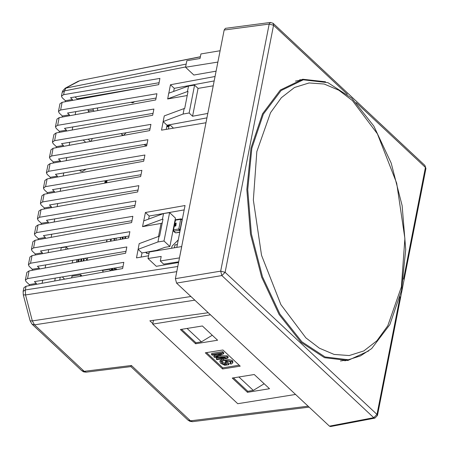 <?xml version="1.0" encoding="UTF-8"?>
<svg xmlns="http://www.w3.org/2000/svg" width="449" height="449" viewBox="0 0 449 449"><rect width="100%" height="100%" fill="white"/><g stroke="black" fill="none" stroke-linecap="round" stroke-linejoin="round"><path stroke-width="0.67" d="M176.811 247.388L185.027 205.502L145.409 212.478L149.214 216.036L148.613 219.101M184.169 209.879L149.214 216.036M138.107 249.313L139.218 243.639L159.081 236.269L157.964 241.949L138.107 249.313L136.496 257.889L148.563 255.762M36.167 284.38L36.358 283.426L34.427 281.618L122.987 266.655M39.175 269.052L39.36 268.098L37.435 266.296L125.995 251.328M42.184 253.724L42.369 252.77L40.444 250.969L129.003 236M45.186 238.402L45.377 237.442L43.452 235.641L132.012 220.678M48.195 223.074L48.385 222.12L46.455 220.313L135.014 205.35M51.203 207.747L51.388 206.793L49.463 204.991L138.023 190.022M54.211 192.419L54.396 191.465L52.471 189.663L141.031 174.695M57.214 177.097L57.405 176.137L55.48 174.335L144.039 159.373M60.222 161.769L60.413 160.815L58.482 159.008L147.042 144.045M63.23 146.441L63.416 145.487L61.491 143.686L150.05 128.717M66.239 131.114L66.424 130.159L64.499 128.358L153.058 113.389M69.241 115.791L69.432 114.832L67.507 113.03L156.067 98.067M72.25 100.464L72.441 99.51L70.51 97.702L159.069 82.739M214.201 80.938L174.268 88.318L173.656 91.433M206.961 117.834L167.034 125.215L166.214 129.391M169.896 246.479L164.02 240.973L169.587 212.59L175.464 218.096L169.896 246.479L165.019 247.259L156.735 250.334L141.974 252.933L141.166 257.064M162.42 219.241L142.563 226.605L143.674 220.93L163.531 213.567L162.42 219.241L162.97 219.151L159.631 236.185L159.081 236.269M169.587 212.59L163.531 213.567M157.964 241.949L164.02 240.973M138.169 249.375L141.974 252.933M36.358 283.426L29.292 284.599L29.078 285.676M29.292 284.599L26.115 281.624L25.391 280.013L27.557 278.576L123.84 262.306L122.616 268.553L26.053 286.232L25.324 289.953L25.514 294.92L32.35 320.912L34.506 324.851L84.159 371.323L86.23 372.17M39.36 268.098L32.3 269.271L32.087 270.349M32.3 269.271L29.123 266.302L28.394 264.691L30.56 263.254L126.848 246.978L125.625 253.225L29.062 270.904L27.557 278.576M42.369 252.77L35.303 253.943L35.089 255.026M35.303 253.943L32.132 250.974L31.402 249.363L33.568 247.927L129.856 231.656L128.633 237.897L32.07 255.576L30.56 263.254M45.377 237.442L38.311 238.615L38.098 239.699M38.311 238.615L35.134 235.646L34.41 234.036L36.577 232.599L132.865 216.328L131.636 222.575L35.073 240.254L33.568 247.927M48.385 222.12L41.319 223.293L41.106 224.371M41.319 223.293L38.143 220.319L37.419 218.708L39.585 217.271L135.867 201L134.644 207.247L38.081 224.927L36.577 232.599M51.388 206.793L44.328 207.966L44.114 209.043M44.328 207.966L41.151 204.991L40.421 203.386L42.588 201.949L138.876 185.673L137.652 191.919L41.089 209.599L39.585 217.271M54.396 191.465L47.33 192.638L47.117 193.721M47.33 192.638L44.159 189.669L43.43 188.058L45.596 186.621L141.884 170.351L140.66 176.592L44.097 194.271L42.588 201.949M57.405 176.137L50.339 177.31L50.125 178.393M50.339 177.31L47.162 174.341L46.438 172.73L48.604 171.293L144.892 155.023L143.663 161.264L47.1 178.949L45.596 186.621M60.413 160.815L53.347 161.982L53.134 163.066M53.347 161.982L50.17 159.013L49.446 157.403L51.613 155.966L147.895 139.695L146.671 145.942L50.108 163.621L48.604 171.293M63.416 145.487L56.355 146.66L56.142 147.738M56.355 146.66L53.178 143.686L52.449 142.08L54.615 140.644L150.903 124.367L149.68 130.614L53.117 148.293L51.613 155.966M66.424 130.159L59.358 131.333L59.15 132.416M59.358 131.333L56.187 128.363L55.457 126.753L57.624 125.316L153.912 109.045L152.688 115.286L56.125 132.966L54.615 140.644M69.432 114.832L62.366 116.005L62.153 117.088M62.366 116.005L59.195 113.036L58.465 111.425L60.632 109.988L156.92 93.718L155.691 99.959L59.128 117.638L57.624 125.316M72.441 99.51L65.374 100.677L65.161 101.76M65.374 100.677L62.198 97.708L61.474 96.097L63.64 94.66L159.923 78.39L158.699 84.637L62.136 102.316L60.632 109.988M158.514 236.483L161.079 223.417L142.563 226.605M145.409 212.478L143.753 220.902M178.579 262.491L156.331 266.313L148.018 258.534L161.18 256.435L160.287 260.976L179.477 257.917L181.705 246.563L149.298 252.012L148.018 258.534M163.161 121.595L164.278 115.915L184.135 108.551L183.063 114.018L163.161 121.595L161.556 130.165L206.001 122.734M187.227 95.508L167.679 98.948L168.734 93.212L188.546 86.056L187.474 91.523L188.03 91.433L184.685 108.462L184.135 108.551M168.813 93.184L170.463 84.754L174.268 88.318M215.071 76.51L170.463 84.754M216.109 71.195L193.861 75.017L185.549 67.238L217.9 62.08L220.128 50.726L200.905 53.959L200.013 58.499L186.829 60.722L185.549 67.238M207.831 113.406L192.587 116.224L198.048 88.38L213.241 85.838M75.017 96.945L77.065 98.859L145.42 87.067M208.241 312.717L149.854 320.827L152.795 323.583M212.282 335.212L201.427 341.88L187.059 328.432M181.553 329.319L195.927 342.767L201.427 341.88M233.424 377.862L247.792 391.309L253.298 390.428L238.93 376.98M264.152 383.755L253.298 390.428M40.421 203.386L41.92 195.758L44.097 194.271M43.43 188.058L44.928 180.431L47.1 178.949M25.391 280.013L26.884 272.386L29.062 270.904M28.394 264.691L29.892 257.064L32.07 255.576M176.788 271.639L25.514 294.92L23.281 294.864L23.152 291.412L23.881 287.714L26.053 286.232M37.419 218.708L38.911 211.081L41.089 209.599M58.465 111.425L59.964 103.798L62.136 102.316M55.457 126.753L56.956 119.125L59.128 117.638M52.449 142.08L53.947 134.447L56.125 132.966M49.446 157.403L50.939 149.775L53.117 148.293M46.438 172.73L47.936 165.103L50.108 163.621M31.402 249.363L32.9 241.736L35.073 240.254M34.41 234.036L35.909 226.408L38.081 224.927M160.287 260.976L163.638 264.113L178.719 261.801M198.048 88.38L194.591 85.142L188.546 86.056M183.063 114.018L189.13 112.985L194.591 85.142M163.228 121.651L167.034 125.215M192.587 116.224L189.13 112.985M161.079 223.417L162.224 222.951M187.474 91.523L167.617 98.887M308.098 406.177L190.494 420.797L188.041 420.135L130.861 366.62L131.366 365.458L190.494 420.797L192.554 421.645L309.137 407.148M200.355 56.742L79.995 80.573L66.126 87.892L64.364 90.945L62.198 92.41L61.474 96.097M188.041 420.135L189.888 421.302L192.447 421.65M86.079 372.182L83.688 371.884L81.707 370.666L84.159 371.323L131.366 365.458M81.707 370.666L32.053 324.195L34.506 324.851L194.838 300.173M23.152 291.412L25.324 289.953L177.798 266.487M325.497 81.797L302.665 79.232L280.356 90.019L262.525 113.754L250.963 148.086L246.81 189.573L250.491 234.081L261.632 277.173L279.126 314.541L301.223 342.464L324.52 357.707L347.891 360.474L368.724 350.91M344.843 360.844L348.974 359.627M153.435 320.333L152.694 324.099L237.757 403.713L295.537 394.424L329.426 426.14L373.714 417.699L221.851 275.574L220.684 271.117L269.147 24.094L270.393 22.45L225.426 28.366L224.191 30.004L175.413 278.638L220.684 271.117L225.112 272.296L376.975 414.427L400.048 296.817M152.694 324.099L210.474 314.805L295.537 394.424M180.391 329.504L202.404 325.963L217.619 340.207L195.607 343.743L180.391 329.504M195.82 342.671L195.607 343.743M254.274 374.511L269.49 388.75L247.478 392.291L232.262 378.052L254.274 374.511M247.691 391.214L247.478 392.291M222.581 368.988L240.193 366.154L222.9 349.973L205.288 352.807L222.581 368.988L222.805 367.854L239.188 365.217M347.341 94.312L273.576 25.279L225.112 272.296L221.851 275.574L176.586 283.089L210.474 314.805M176.586 283.089L175.413 278.638M374.842 418.109L377.457 415.505L376.975 414.427L373.714 417.699L374.842 418.109L330.531 426.55L329.426 426.14M303.973 79.698L299.657 79.832M206.518 352.611L222.805 367.854M223.389 359.728L231.959 361.507L232.694 362.972L231.005 364.218L230 363.589L231.145 362.747L230.606 361.647L224.152 360.395L221.335 361.838L221.958 363.118L224.786 364.526L226.807 364.206L225.101 362.607L225.319 361.473L226.605 361.265L229.029 363.533L228.81 364.672L224.781 365.318L220.717 363.364L219.898 361.636L223.389 359.728L223.608 358.611M219.898 361.636L220.117 360.502L222.945 358.717M224.315 358.498L232.184 360.367L232.919 361.838L232.694 362.972M230 363.589L230.225 362.455L230.988 362.102M221.643 361.293L222.182 361.984L225.011 363.393L225.802 363.263M216.227 359.009L225.314 357.55L214.571 357.455L213.836 356.77L221.795 353.683L212.186 355.226L211.468 354.553L211.692 353.419L222.698 351.651L223.821 352.701L223.596 353.834L215.789 356.865L226.936 356.961L227.16 355.827L228.176 356.775L227.952 357.915L216.946 359.683L216.227 359.009L216.452 357.875L218.826 357.494M218.708 355.743L227.16 355.827M213.836 356.77L214.055 355.63L217.17 354.424M226.936 356.961L227.952 357.915M211.468 354.553L222.474 352.785L222.698 351.651M222.474 352.785L223.596 353.834M224.786 364.526L225.011 363.393M221.958 363.118L222.182 361.984M231.959 361.507L232.184 360.367M225.101 362.607L226.386 362.399L226.605 361.265M226.386 362.399L228.81 364.672M352.403 100.598L338.866 90.271L324.167 84.03L309.064 82.925L294.482 87.516L281.377 97.702L270.5 112.677L256.856 151.594L253.365 200.013L261.565 255.296L280.883 304.647L305.853 337.873L319.391 348.2L334.09 354.441L349.193 355.546L363.774 350.95L376.885 340.769L387.756 325.794L401.4 286.872L404.891 238.453L396.692 183.175L377.373 133.824L352.403 100.598M340.454 360.979L348.334 359.733L325.076 356.977L301.885 341.807L279.89 314.014L262.474 276.82L251.384 233.929L247.725 189.624L251.855 148.327L263.367 114.158L281.113 90.53L303.322 79.793L295.431 81.084M68.315 248.942L66.188 246.95L65.706 249.419M84.569 169.419L85.181 169.991M88.15 139.179L90.563 141.435M97.613 108.394L97.209 108.013M93.319 108.669L93.027 110.145L94.178 111.223M54.716 280.984L55.278 278.099M66.188 246.95L61.232 247.747L60.727 250.329M71.756 218.568L66.806 219.365L66.744 219.679M80.753 171.282L79.653 170.25M85.714 142.327L83.233 140.009M89.323 112.11L88.077 110.942L93.027 110.145M88.077 110.942L88.358 109.505M64.207 278.689L62.304 276.91M60.239 277.257L59.689 280.075M146.037 145.353L144.679 145.01L144.342 144.499M119.456 163.526L117.863 163.795M126.141 132.758L123.497 135.374L122.139 135.026L121.707 134.105M85.849 169.206L82.436 171.479L80.231 170.923L79.838 170.418M85.613 142.344L85.405 142.041M134.7 101.676L132.607 102.804L130.861 102.327M152.015 251.165L151.633 251.625M149.034 253.354L146.57 253.309L145.577 252.299M63.292 277.836L64.42 279.205M92.359 138.466L90.984 141.362M97.321 107.99L97.854 110.549M78.339 98.64L78.193 99.375M75.791 111.633L75.191 114.703M72.783 126.955L72.182 130.025M69.775 142.282L69.174 145.353M66.772 157.61L66.166 160.68M63.764 172.938L63.163 176.008M60.755 188.26L60.155 191.33M57.747 203.588L57.146 206.658M54.744 218.916L54.138 221.986M51.736 234.243L51.135 237.313M48.728 249.565L48.127 252.635M45.719 264.893L45.119 267.963M42.717 280.221L42.111 283.291M145.661 252.282L146.845 253.393M81.437 261.318L80.596 261.47M80.668 261.094L81.482 261.211L81.555 260.824L81.005 260.6L81.684 260.167L81.028 260.072L81.129 259.584L81.701 260.078L81.83 259.427L81.022 259.309L80.837 260.263L81.555 260.364L80.753 260.678L81.437 260.976L80.668 261.094M81.74 258.809L81.858 259.286L81.544 258.933L81.039 259.208L81.162 258.905M87.123 260.005L85.31 258.203M175.239 225.735L175.778 225.639L175.559 225.404L175.273 225.92M175.739 225.443L175.228 225.729M175.071 225.752L174.7 225.982L175.071 225.752M175.183 225.544L174.947 225.376L174.566 226.144L175.413 226.15L175.941 225.611L175.598 225.213L175.121 225.415M174.678 225.825L175.043 225.589M175.183 226.105L175.868 225.28M174.784 226.195L175.11 225.948M175.357 225.078L174.728 224.719L176.098 224.203L175.957 224.837L174.784 225.011M176.098 224.203L175.963 224.842L175.351 225.072M176.171 223.215L175.576 223.512L175.61 223.933L174.908 223.894L175.043 223.204L175.469 223.731L176.311 223.069L175.896 223.905L176.171 223.215L175.632 223.72M175.228 223.181L175.127 223.714M175.654 223.737L174.908 223.894M176.311 223.069L175.89 223.899M175.385 224.887L174.891 224.696L175.946 224.348L175.385 224.887M174.93 224.865L175.952 224.354M72.957 262.867L73.322 262.8M74.051 262.665L73.513 262.766M80.343 276.292L80.668 274.766L72.031 276.169L80.697 274.777L81.69 275.781M171.608 248.263L172.023 246.147L178.27 239.951M177.366 244.542L174.925 244.935L174.369 247.775L176.811 247.382M174.414 247.769L174.925 244.935M174.964 244.969L177.361 244.582M147.317 253.528L145.925 252.237M151.672 251.575L151.352 251.283M168.426 129.02L168.88 126.573L169.615 125.322L170.743 125.58L173.466 128.178M169.615 125.322L166.927 125.754M169.161 125.787L166.848 126.158M168.88 126.573L166.697 126.921M109.303 268.968L109.225 269.366L102.417 270.461L102.484 270.118M110.656 270.741L109.225 269.366M110.903 270.696L111.189 269.232L113.041 270.304M113.85 270.158L112.879 269.305L110.673 268.743L111.189 269.232M102.417 270.461L103.393 272.072M116.706 269.636L116.319 268.844L115.32 268.945L113.889 268.193M102.49 270.584L102.714 270.949M116.319 268.844L116.139 269.737M103.017 271.449L102.877 272.167M112.8 270.349L111.734 269.552M106.699 182.322L106.834 181.637L104.965 181.946L104.819 182.625L106.699 182.322M106.823 181.637L107.008 180.953L105.066 181.261L104.931 181.946L106.823 181.637L106.957 180.958M122.454 237.111L122.392 237.42L123.048 237.515L122.953 238.004L122.375 237.51L122.246 238.161L123.054 238.279L123.245 237.325L122.521 237.218L123.312 236.965M122.061 239.098L122.454 238.907L122.218 238.301L122.532 238.649L123.037 238.374L122.482 238.913L122.818 238.963M128.953 236.264L128.728 236.051M119.327 239.603L118.205 239.805M114.433 239.62L113.53 238.615L114.366 239.62M87.1 259.887L85.445 258.181M71.66 277.88L72.042 276.152M185.611 66.94L64.364 90.945L63.64 94.66M200.338 56.832L79.916 80.59M78.496 81.112L65.167 88.228L186.161 64.123M32.053 324.195L30.117 320.855L32.35 320.912L190.915 296.503M270.393 22.45L273.076 23.314L273.576 25.279L269.147 24.094L224.191 30.004M403.516 279.149L425.439 167.404L356.18 102.585M273.076 23.314L424.939 165.44L425.921 168.482L377.457 415.505M217.872 356.871L218.04 356.001M84.283 258.377L83.789 260.886M83.166 260.998L83.66 258.484M86.977 260.302L87.067 259.848M79.248 259.23L78.738 261.806M87.112 260.05L87.549 258.377L87.117 257.9M175.458 220.19L173.567 229.843L178.792 229.001L180.689 219.353L175.458 220.19L175.823 219.701L181.048 218.859L180.689 219.353L182.03 219.707L180.139 229.355L178.792 229.001L179.145 230.337L173.92 231.179L173.567 229.843L173.112 230.135L175.009 220.487L175.458 220.19M181.374 218.983L182.283 219.488M173.258 230.46L173.409 231.05L175.576 232.734L175.071 232.604L175.901 232.857L179.819 232.049M180.313 229.518L179.145 230.337L179.998 231.134M182.21 219.87L181.884 219.118M72.699 260.336L72.177 263.013M76.431 262.233L76.947 259.617M72.154 263.013L72.682 260.336M77.093 259.595L76.577 262.205M78.193 259.606L77.728 261.997M81.634 276.056L80.764 274.85L80.489 276.264M71.644 277.886L71.963 276.236M113.069 268.334L112.879 269.305M114.484 268.715L114.214 270.09M115.129 269.922L115.32 268.945M105.111 181.256L104.982 181.935M120.753 237.398L120.36 239.412M124.788 238.604L125.17 236.651M125.787 236.544L125.406 238.486M128.925 236.236L128.599 237.903M120.158 239.452L120.551 237.431M116.308 238.15L115.898 240.232M116.269 238.155L115.881 240.232L116.291 238.15M113.648 238.599L114.433 239.463M114.764 238.408L114.551 239.508L114.691 238.419M114.181 240.546L114.4 239.429M111.296 238.997L110.869 241.152M106.997 239.721L106.559 241.938M107.058 239.71L106.626 241.927M110.381 241.242L110.808 239.076M130.867 366.62L86.219 372.17M23.281 294.864L30.117 320.855M65.167 88.228L62.647 90.979L62.198 92.41M425.921 168.482L424.939 165.44M348.334 359.733L360.513 355.894L371.671 348.57L389.861 324.621L401.501 290.531L405.705 249.549L402.141 205.625L391.174 163.082L373.865 126.09L351.808 98.241L327.922 82.667L303.322 79.793M87.134 259.96L87.067 260.285M79.075 259.258L78.569 261.84M87.106 260.083L87.549 258.377M173.112 230.135L173.409 231.05L175.071 232.604M175.823 219.701L175.009 220.487M175.901 232.857L179.785 232.234M71.997 276.157L80.668 274.766M81.656 276.051L81.712 275.753M80.747 274.788L81.684 275.664M133.359 102.585L132.741 102.007M144.55 144.466L145.515 145.369M121.168 133.6L123.093 135.396M120.585 237.426L120.186 239.446M114.45 239.542L114.254 240.529M106.486 241.955L106.924 239.732"/></g></svg>
